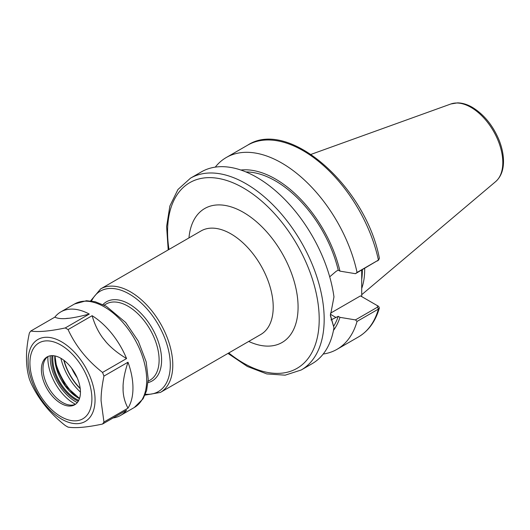 <?xml version="1.0" encoding="UTF-8"?>
<svg xmlns="http://www.w3.org/2000/svg" width="530" height="530" viewBox="0 0 530 530"><rect width="100%" height="100%" fill="white"/><g stroke="black" fill="none" stroke-linecap="round" stroke-linejoin="round"><path stroke-width="0.79" d="M227.98 353.411L247.391 366.482L266.802 373.922L285.147 375.174L301.239 369.98L312.177 363.666A110.743 63.938 -120 0 0 333.966 327.719L330.395 314.952M301.239 369.98A110.743 63.938 -120 0 0 324.174 319.285A110.743 63.938 -120 0 0 245.874 183.652A110.743 63.938 -120 0 0 190.502 178.166L201.44 171.852A110.743 63.938 -120 0 1 280.476 195.232A110.743 63.938 -120 0 1 333.966 296.893L330.389 315.695L333.966 327.719M323.194 354.04A110.743 63.938 -120 0 0 337.04 349.31A110.743 63.938 -120 0 0 357.048 321.418L378.427 309.076L379.374 308.01L378.645 306.406L377.473 305.704M330.468 313.21L360.473 295.886L377.42 305.677L377.512 307.161L355.438 319.901L357.048 321.418M355.438 319.901L339.962 317.344L338.219 316.337L330.939 319.948M333.483 330.409A95.519 55.146 -120 0 0 339.962 317.344M361.712 270.068L361.712 296.608M329.706 276.819L336.106 271.34L338.219 270.121L339.962 271.128L355.438 273.685L378.427 260.091A110.743 63.938 -120 0 0 247.676 145.154C288.89 118.051 366.005 186.938 379.394 258.382L378.427 260.091L357.048 272.433A110.743 63.938 -120 0 0 226.297 157.496A110.743 63.938 -120 0 0 215.279 167.122M339.962 271.128A95.519 55.146 -120 0 0 240.885 170.031M357.048 272.433L355.438 273.685M377.512 260.945L378.857 259.779M378.645 306.406L377.526 305.737M338.219 270.121A93.161 53.788 -120 0 0 245.96 171.945M333.721 326.122A93.161 53.788 -120 0 0 338.219 316.337M361.712 288.452A78.394 45.262 -120 0 0 364.693 269.478A78.394 45.262 -120 0 0 364.686 268.352M361.712 279.442A77.685 44.851 -120 0 0 362.341 270.26A77.685 44.851 -120 0 0 362.341 269.704M113.049 417.978A59.764 34.503 -120 0 0 120.582 415.421A59.764 34.503 -120 0 0 126.564 410.174L102.528 424.053C87.185 427.312 75.704 428.333 68.079 427.134A59.764 34.503 60 0 1 65.236 425.491C49.893 413.433 38.412 399.15 30.793 382.64A59.764 34.503 60 0 1 29.369 378.976C25.506 365.892 25.506 350.588 29.369 333.045A59.764 34.503 60 0 1 30.793 331.025L54.835 317.145C57.333 318.391 60.877 318.875 65.468 318.596A52.801 30.488 60 0 1 68.801 318.298L65.468 318.596M54.835 317.145A59.764 34.503 -120 0 1 60.817 311.898A59.764 34.503 -120 0 1 89.278 314.065C80.752 316.297 73.928 317.709 68.801 318.298M102.754 337.908C98.163 331.7 94.618 324.307 92.121 315.708A59.764 34.503 -120 0 1 126.564 358.558C118.044 353.444 111.214 347.938 106.086 342.049L102.754 337.908A52.801 30.488 60 0 1 106.086 342.049M123.066 385.807C123.338 379.175 124.974 371.311 127.988 362.222A59.764 34.503 -120 0 1 132.957 388.059A59.764 34.503 -120 0 1 127.988 408.153C124.974 402.542 123.338 396.572 123.066 390.252L123.066 385.807A52.801 30.488 60 0 1 123.066 390.252M126.564 358.558L102.528 372.438C87.185 360.387 75.704 346.103 68.079 329.587L92.121 315.708M89.278 314.065L65.236 327.951C49.893 331.204 38.412 332.231 30.793 331.025M65.236 327.951A59.764 34.503 60 0 1 68.079 329.587M127.988 408.153L103.946 422.032A59.764 34.503 60 0 1 102.528 424.053M103.946 422.032L101.078 400.726C101.031 393.83 101.985 385.621 103.946 376.101L127.988 362.222M102.528 372.438A59.764 34.503 60 0 1 103.946 376.101M80.447 392.127A27.613 15.946 60 0 1 74.723 404.768A27.613 15.946 60 0 1 53.444 397.374A27.613 15.946 60 0 1 41.393 369.582A27.613 15.946 60 0 1 47.11 356.935A27.613 15.946 60 0 1 68.39 364.335A27.613 15.946 60 0 1 80.447 392.127A41.307 23.85 60 0 1 60.923 358.307M75.439 395.883A45.706 26.387 60 0 1 55.16 360.764M75.498 404.271A27.613 15.946 60 0 1 69.476 405.019A27.613 15.946 60 0 1 42.983 368.661A27.613 15.946 60 0 1 44.268 361.354A27.613 15.946 60 0 1 47.932 356.518M100.64 288.91L201.075 230.928A59.764 34.503 60 0 1 247.126 246.94A59.764 34.503 60 0 1 273.215 307.082A59.764 34.503 60 0 1 260.839 334.443L160.404 392.425A59.764 34.503 -120 0 0 172.787 365.064A59.764 34.503 -120 0 0 130.526 291.871A59.764 34.503 -120 0 0 100.64 288.91L90.603 300.914M248.722 341.439A77.347 44.653 -120 0 0 298.079 307.082A77.347 44.653 -120 0 0 246.059 213.974A77.347 44.653 -120 0 0 188.958 237.924M228.755 352.967A107.226 61.911 -120 0 0 319.206 319.285A107.226 61.911 -120 0 0 243.383 187.958A107.226 61.911 -120 0 0 168.99 249.451M148.029 382.607A45.706 26.387 -120 0 0 161.597 360.042A45.706 26.387 -120 0 0 129.28 304.068A45.706 26.387 -120 0 0 102.959 304.538M148.128 381.249L150.01 380.162A43.944 25.374 -120 0 0 159.113 360.042A43.944 25.374 -120 0 0 128.041 306.221A43.944 25.374 -120 0 0 106.066 304.048L104.185 305.128M63.779 360.201A38.67 22.326 -120 0 0 80.235 388.702M64.077 360.426A38.299 22.114 -120 0 0 80.189 388.331M71.722 368.304A34.821 20.1 -120 0 0 77.188 377.771M145.359 394.24A58.008 33.489 -120 0 0 170.302 365.064A58.008 33.489 -120 0 0 129.28 294.024A58.008 33.489 -120 0 0 91.544 301.033M379.374 308.01C375.551 321.293 368.562 330.945 358.419 336.967A110.743 63.938 -120 0 0 378.427 309.076L377.512 307.161M336.106 317.556L330.415 314.27M502.804 162.511A45.043 26.003 -120 0 0 470.958 107.345A45.043 26.003 -120 0 0 450.878 103.979L457.509 102.866C462.359 102.926 467.308 104.423 472.356 107.345C483.923 114.447 492.794 125.285 498.968 139.867C502.042 147.532 503.553 154.873 503.5 161.882C503.387 170.448 500.784 177.013 495.683 181.578A45.043 26.003 -120 0 0 502.804 162.511M95.055 399.792A47.336 27.328 60 0 1 61.586 419.117A47.336 27.328 60 0 1 28.116 361.142A47.336 27.328 60 0 1 61.586 341.824A47.336 27.328 60 0 1 95.055 399.792M60.817 311.898L74.538 303.981A59.764 34.503 60 0 1 120.595 319.988A59.764 34.503 60 0 1 146.684 380.136A59.764 34.503 60 0 1 134.302 407.497L120.582 415.421M79.467 398.613A32.886 18.987 60 0 1 78.023 397.831A32.886 18.987 60 0 1 54.769 357.551A32.886 18.987 60 0 1 54.815 355.915M78.738 400.362A32.886 18.987 60 0 1 76.035 398.977A32.886 18.987 60 0 1 52.781 358.704A32.886 18.987 60 0 1 52.94 355.67M78.261 401.23A33.589 19.391 60 0 1 75.538 399.839A33.589 19.391 60 0 1 51.781 358.704A33.589 19.391 60 0 1 51.94 355.65M77.287 402.601A35.815 20.677 60 0 1 75.538 401.654A35.815 20.677 60 0 1 50.211 357.796A35.815 20.677 60 0 1 50.27 355.802M75.459 404.284A37.034 21.379 60 0 1 74.041 403.516A37.034 21.379 60 0 1 47.859 358.161A37.034 21.379 60 0 1 47.899 356.544M29.932 362.964A43.818 25.301 60 0 1 60.917 345.076A43.818 25.301 60 0 1 91.902 398.745A43.818 25.301 60 0 1 60.917 416.633A43.818 25.301 60 0 1 29.932 362.964M144.995 395.115L160.404 392.425M358.419 336.967L337.04 349.31M247.676 145.154L226.297 157.496M377.599 305.777L378.314 306.188M190.502 178.166L177.948 189.508L169.865 206.024L166.605 226.555L168.215 249.895M450.878 103.979L311.064 154.369M495.683 181.578L361.712 294.706M55.001 355.948L56.876 369.019L65.521 385.919L79.526 398.427M74.538 303.981L86.436 300.729L95.208 301.749L106.219 306.201L125.709 322.518L138.323 341.174L146.181 361.858L148.214 379.261L146.598 390.61L143.08 398.792L134.302 407.497"/></g></svg>
